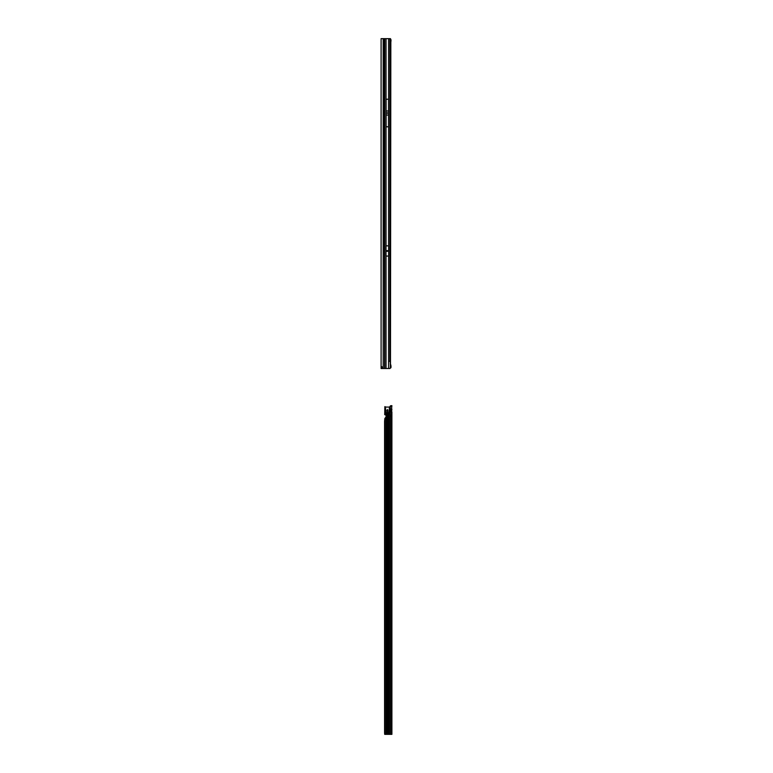 <?xml version="1.0" encoding="UTF-8"?>
<svg xmlns="http://www.w3.org/2000/svg" width="773" height="773" viewBox="0 0 773 773"><rect width="100%" height="100%" fill="white"/><g stroke="black" fill="none" stroke-linecap="round" stroke-linejoin="round"><path stroke-width="1.16" d="M387.457 251.225L387.312 250.665L387.167 251.225L388.616 251.225L388.616 256.056L386.007 256.056L386.007 251.273L388.616 251.273M387.312 113.322L387.312 112.723L387.312 113.322M384.162 368.508L381.099 368.508L381.099 38.65L384.162 38.65L384.577 368.508L384.162 38.65M381.997 368.508L381.997 366.711M386.007 251.273L386.007 245.862L388.616 245.862L388.616 251.225M388.51 99.224L388.51 126.811L386.114 126.811L386.114 99.224L388.51 99.224M390.23 361.31L390.404 367.716L389.969 368.508L388.577 368.508L388.577 361.31L390.23 361.31L390.23 40.573L389.95 38.65L384.577 38.65M390.481 364.914L390.838 42.244L390.23 42.244M384.577 368.508L388.577 368.508M390.278 366.557L391.041 366.808L390.916 367.745L389.718 368.508M389.718 38.65L390.442 38.65L391.041 40.351L390.278 40.602L389.718 38.65M390.838 364.914L391.041 366.808M390.916 367.745L390.21 367.648M390.838 42.244L391.041 40.351M390.21 39.51L390.916 39.413M390.906 405.69L391.544 405.69A1.797 1.275 89.9 0 0 390.78 406.212L390.143 406.212A1.797 1.275 -90.1 0 1 390.906 405.69L391.901 405.68L391.544 408.985A1.498 1.063 89.9 0 0 391.544 411.98L391.901 409.062L391.003 409.062M386.925 410.772L387.283 409.622L387.833 410.772L386.925 410.772L387.611 411.159L387.746 413.053L387.746 734.34L391.901 734.34L388.829 734.34L388.829 413.053L387.746 413.053M390.346 416.57L391.544 416.57L390.346 416.386L390.346 734.34M391.003 411.729L391.003 409.226M391.747 405.68L391.544 408.985M387.244 411.207L387.109 413.053L386.027 413.053L385.35 407.062L389.505 407.071L388.829 413.053M385.35 407.062L384.838 406.637L385.35 407.062M390.346 416.386L389.959 406.637M385.601 734.34L384.703 734.34L386.027 734.34L384.703 734.34L384.577 733.026L384.577 421.333L384.838 418.493L386.027 416.995A0.599 0.599 -0 0 0 386.065 416.802L386.065 415.275A0.599 0.599 -0 0 0 386.027 415.082L384.712 414.676L384.838 406.637L384.838 414.676M386.027 416.995L386.027 734.34L387.746 734.34M387.582 411.178L387.582 734.34M387.283 411.217L387.283 734.34M387.283 409.622L387.592 410.376M387.582 409.622L387.582 410.376M385.572 406.888L385.07 406.888M386.027 734.34L388.829 734.34M391.003 734.35L391.901 734.35L391.901 411.903L391.003 411.903M391.901 643.339L391.901 642.856M386.065 415.275A0.599 0.599 -0 0 0 386.027 415.082L386.027 413.053M390.346 416.473L391.544 416.57L391.544 734.34M391.418 416.473L391.544 411.98M386.007 250.694L387.167 250.694M387.457 250.694L388.616 250.694M386.007 250.645L388.616 250.645M386.007 251.225L387.167 251.225M386.046 245.862L386.046 38.65M388.577 245.862L388.577 38.65M388.51 110.993L386.114 110.993M388.51 115.042L386.114 115.042M383.205 368.508L383.205 38.65M384.732 368.508L384.732 38.65M386.046 368.508L386.046 256.056M388.577 361.31L388.577 256.056M389.872 38.65L389.872 361.31M390.007 406.637L390.007 734.34M387.109 413.053L387.109 734.34M390.259 734.34L390.259 406.637M390.78 406.212L390.143 406.212M390.607 406.463L389.969 406.463M384.838 734.34L384.838 418.493"/></g></svg>

